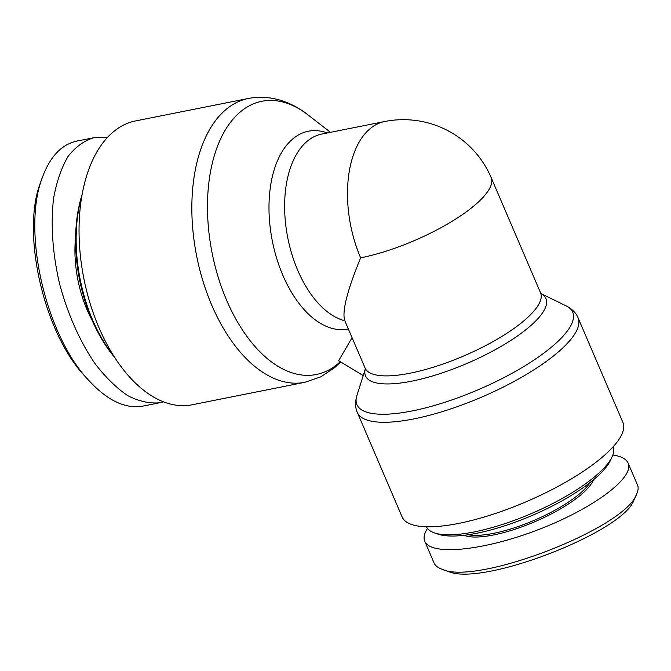 <?xml version="1.0" encoding="UTF-8"?>
<svg xmlns="http://www.w3.org/2000/svg" width="671" height="671" viewBox="0 0 671 671"><rect width="100%" height="100%" fill="white"/><g stroke="black" fill="none" stroke-linecap="round" stroke-linejoin="round"><path stroke-width="1.01" d="M363.221 375.592L338.629 360.721L352.09 337.689M357.333 412.455L402.13 516.972A120.084 34.884 -23.2 0 0 491.432 514.783A120.084 34.884 -23.2 0 0 609.838 450.266A120.084 34.884 -23.2 0 0 622.873 422.361L578.075 317.844A120.084 34.884 -23.2 0 1 565.041 345.75A120.084 34.884 -23.2 0 1 446.634 410.266A120.084 34.884 -23.2 0 1 357.333 412.455C355.169 407.683 355.018 402.072 356.88 395.63A117.383 34.095 156.8 0 0 478.238 389.725A117.383 34.095 156.8 0 0 566.198 305.909C572.153 309.012 576.112 312.988 578.075 317.844M360.629 257.849A95.45 27.729 -23.2 0 0 452.942 220.767A95.45 27.729 -23.2 0 0 491.13 177.521L491.13 177.521A95.45 95.45 0 0 0 384.751 121.51A95.45 53.722 -101.3 0 1 384.751 121.51L321.862 134.041A95.45 53.722 -101.3 0 0 285.846 225.783A95.45 53.722 -101.3 0 0 344.835 320.772L344.768 320.612C341.858 311.68 347.142 290.753 360.629 257.849A95.45 53.722 -101.3 0 1 384.743 121.51M109.239 135.592A144.71 81.451 -101.3 0 1 135.508 120.939L248.312 98.469A144.71 81.451 78.7 0 0 222.042 113.114A144.71 81.451 78.7 0 0 203.045 281.392A144.71 81.451 78.7 0 0 304.869 382.311L192.074 404.789A144.71 81.451 -101.3 0 1 90.249 303.871A144.71 81.451 -101.3 0 1 109.239 135.592M613.21 446.735A101.606 29.516 156.8 0 1 612.212 456.557A101.606 29.516 156.8 0 1 531.323 513.583A101.606 29.516 156.8 0 1 434.246 532.833A101.606 29.516 156.8 0 1 426.437 526.785M434.246 532.833L437.995 534.133A98.528 28.618 -23.2 0 0 532.128 515.471A98.528 28.618 -23.2 0 0 610.568 460.172L612.212 456.557M442.29 569.36L448.287 571.449C481.988 587.091 625.255 531.206 634.095 499.585L636.745 493.755C626.655 527.591 477.182 585.716 442.29 569.36C438.012 567.867 435.261 565.712 434.036 562.885L424.751 541.22C430.665 556.108 483.866 550.706 538.226 529.696C592.678 508.912 634.825 477.685 628.106 463.099C626.244 458.922 621.161 456.23 612.841 455.013M637.005 483.866L637.45 484.739C638.557 487.297 638.322 490.3 636.745 493.755M427.477 528.446C424.198 533.479 423.292 537.739 424.751 541.22M590.103 482.533A72.049 20.927 156.8 0 1 584.366 489.444A72.049 20.927 156.8 0 1 526.718 523.38A72.049 20.927 156.8 0 1 468.299 534.737M463.997 535.307A73.282 21.287 -23.2 0 0 522.977 526.45A73.282 21.287 -23.2 0 0 585.833 490.325A73.282 21.287 -23.2 0 0 593.483 479.807M114.179 356.678A120.696 67.93 -101.3 0 1 82.005 195.236M82.156 194.414A118.23 66.546 78.7 0 0 114.624 357.383M42.617 176.792L40.814 181.774C20.625 231.797 43.649 333.722 85.779 377.127L89.335 381.019C45.485 335.718 21.38 230.027 42.617 176.792C50.291 156.318 61.707 144.416 76.863 141.103M75.622 236.762A88.673 49.906 78.7 0 0 92.363 320.763M107.318 137.597L93.814 137.723C83.942 140.742 75.295 147.066 67.88 156.67C61.363 168.002 56.607 181.816 53.621 198.113C50.51 223.896 52.564 253.672 59.534 283.657C67.729 314.036 79.488 340.6 94.804 363.338C105.246 376.959 116.108 387.662 127.398 395.437C138.671 401.317 149.499 403.749 159.874 402.734L163.439 401.828M159.874 402.734L142.898 406.114C125.636 409.134 107.788 400.772 89.335 381.019M356.88 395.63L365.334 368.907A98.151 28.509 -23.2 0 0 466.974 363.439A98.151 28.509 -23.2 0 0 541.044 293.63M541.136 293.722L540.566 292.866A95.45 27.729 156.8 0 1 463.762 355.957A95.45 27.729 156.8 0 1 365.108 368.069L365.343 369.067M340.256 361.711A139.316 78.415 -101.3 0 1 226.093 298.981A139.316 78.415 -101.3 0 1 236.553 115.378A139.316 78.415 -101.3 0 1 308.123 114.976C292.665 102.688 271.445 94.091 248.312 98.469M327.356 132.95A100.843 56.758 78.7 0 0 290.031 141.438A100.843 56.758 78.7 0 0 276.947 259.207A100.843 56.758 78.7 0 0 348.324 328.916M541.027 293.613L566.198 305.909M540.566 292.866L491.13 177.521M365.108 368.069L344.768 320.612M330.467 132.33L308.123 114.976M340.683 361.971L334.821 367.532L320.721 376.884L304.869 382.311M628.106 463.099L637.391 484.764M93.831 137.714L76.863 141.095"/></g></svg>
